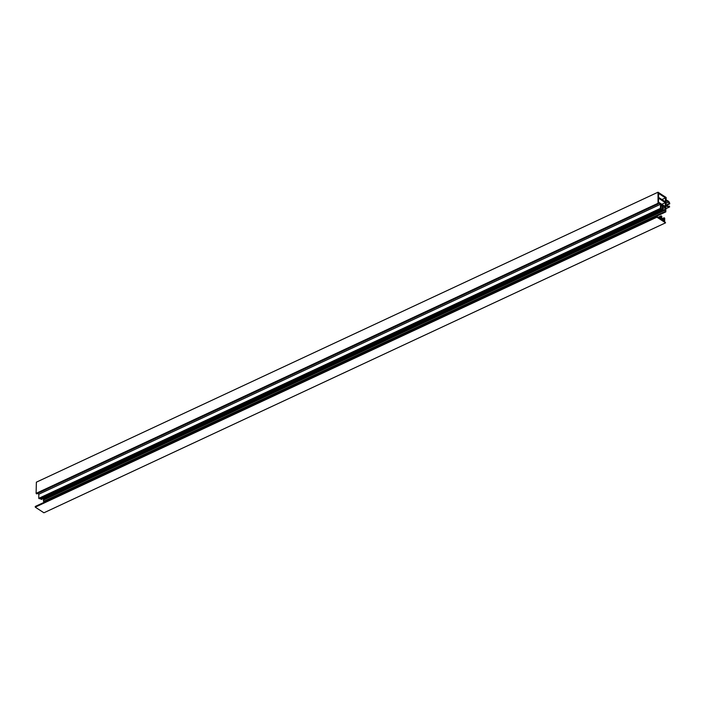 <?xml version="1.0" encoding="UTF-8"?>
<svg xmlns="http://www.w3.org/2000/svg" width="705" height="705" viewBox="0 0 705 705"><rect width="100%" height="100%" fill="white"/><g stroke="black" fill="none" stroke-linecap="round" stroke-linejoin="round"><path stroke-width="1.06" d="M658.029 203.921L658.532 202.987L660.497 204.274L660.4 208.389L661.052 208.812L661.149 204.697L662.339 205.472L662.259 209.041L662.956 209.5L663.044 205.93L665.264 207.376L664.956 210.205L665.82 211.914L665.961 205.534L668.613 207.437L669.662 206.935L669.248 206.036L668.393 206.442L665.978 204.706L666.075 200.661L668.49 202.071L669.512 203.807L669.75 203.234L668.745 201.383L666.093 199.832L666.146 197.497L658.021 192.209L658.029 203.921M658.021 192.209L36.369 482.167L36.114 493.359L36.554 493.905L658.073 203.939M665.282 206.556L665.37 202.635L658.549 198.193L658.461 202.106L665.282 206.556M665.388 201.815L665.476 197.902L658.655 193.461L658.567 197.374L665.388 201.815M43.578 498.391L43.507 501.449L44.159 501.872L665.82 211.914M40.617 498.197L41.304 499.457L662.956 209.5M37.603 493.421L38.837 494.231L38.749 498.347L39.392 498.77L661.052 208.812M665.167 211.491L43.507 501.449M668.613 207.437L665.89 208.706M668.49 202.071L666.014 203.234M660.497 204.274L38.837 494.231M660.4 208.389L38.749 498.347M662.339 205.472L661.114 206.045M662.259 209.041L40.599 498.999M665.264 207.376L662.982 208.442M665.22 209.226L43.56 499.184M664.956 210.205L43.296 500.162M665.37 202.635L661.819 204.291M665.476 197.902L661.924 199.559M664.119 217.774L664.039 221.141L661.713 219.625L661.792 216.259L661.193 215.871L660.982 216.647L661.123 219.237L656.919 216.506L656.91 217.193L35.25 507.151L43.913 512.791L665.573 222.833L664.639 221.529L664.709 218.171L664.119 217.774L661.731 218.894M656.91 217.193L665.573 222.833M664.286 218.797L662.039 219.837M664.075 219.563L662.647 220.233M661.193 215.871L658.144 217.299M660.982 216.647L658.743 217.686M661.158 217.66L659.721 218.33M656.919 216.506L35.268 506.463L35.25 507.151M669.248 206.036L668.384 206.442L669.248 206.036M669.301 203.56L666.322 204.952M657.765 203.401L36.114 493.359M658.214 203.948L36.554 493.905M669.732 203.842L666.727 205.243"/></g></svg>
